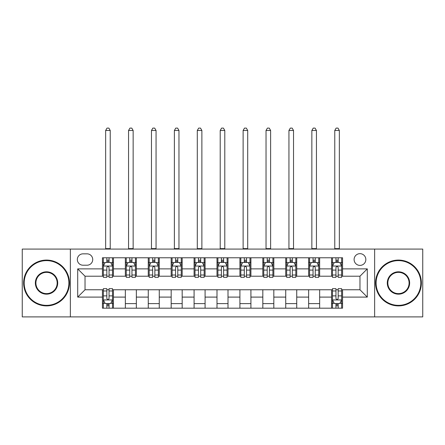 <?xml version="1.0" encoding="UTF-8"?>
<svg xmlns="http://www.w3.org/2000/svg" width="445" height="445" viewBox="0 0 445 445"><rect width="100%" height="100%" fill="white"/><g stroke="black" fill="none" stroke-linecap="round" stroke-linejoin="round"><path stroke-width="0.67" d="M359.972 253.661A5.863 5.863 0 0 0 354.103 259.524A5.863 5.863 0 0 0 359.972 265.392A5.863 5.863 0 0 0 365.834 259.524A5.863 5.863 0 0 0 359.972 253.661M374.634 316.896L422.75 316.896L422.75 249.078L374.634 249.078L374.634 316.896L70.366 316.896L70.366 249.078L22.25 249.078L22.25 316.896L70.366 316.896M83.015 265.209L87.048 265.209A5.685 5.685 0 0 0 92.727 259.524A5.685 5.685 0 0 0 87.048 253.845L83.015 253.845A5.685 5.685 0 0 0 77.33 259.524A5.685 5.685 0 0 0 83.015 265.209M374.634 249.078L70.366 249.078M102.439 297.099L77.697 297.099L77.697 268.875L102.439 268.875L102.439 276.206L85.028 276.206L85.028 289.767L102.439 289.767L102.439 308.19L342.561 308.19L342.561 289.767L359.972 289.767L359.972 276.206L342.561 276.206L342.561 268.875L367.303 268.875L367.303 297.099L342.561 297.099M342.561 268.875L342.561 257.783L102.439 257.783L102.439 268.875M331.558 257.783L331.558 276.206L332.476 276.206M335.958 276.206L338.161 276.206M341.643 276.206L342.561 276.206M331.558 276.206L318.731 276.206M308.646 257.783L308.646 276.206L309.564 276.206M313.046 276.206L315.249 276.206M308.646 276.206L295.819 276.206M285.734 257.783L285.734 276.206L286.652 276.206M290.134 276.206L292.337 276.206M285.734 276.206L272.907 276.206M262.823 257.783L262.823 276.206L263.74 276.206M267.223 276.206L269.425 276.206M262.823 276.206L249.995 276.206M239.911 257.783L239.911 276.206L240.828 276.206M244.311 276.206L246.513 276.206M239.911 276.206L227.084 276.206M216.999 257.783L216.999 276.206L217.917 276.206M221.399 276.206L223.601 276.206M216.999 276.206L204.172 276.206M194.087 257.783L194.087 276.206L195.005 276.206M198.487 276.206L200.689 276.206M194.087 276.206L181.26 276.206M171.175 257.783L171.175 276.206L172.093 276.206M175.575 276.206L177.778 276.206M171.175 276.206L158.348 276.206M148.263 257.783L148.263 276.206L149.181 276.206M152.663 276.206L154.866 276.206M148.263 276.206L135.436 276.206M125.351 257.783L125.351 276.206L126.269 276.206M129.751 276.206L131.954 276.206M125.351 276.206L112.524 276.206M102.439 276.206L103.357 276.206M106.839 276.206L109.042 276.206M102.439 289.767L103.357 289.767M106.839 289.767L109.042 289.767M112.524 289.767L113.442 289.767L113.442 308.19M332.476 289.767L113.442 289.767M335.958 289.767L338.161 289.767M341.643 289.767L342.561 289.767M113.442 257.783L113.442 276.206M102.439 262.366L103.357 262.366M106.839 262.366L109.042 262.366M112.524 262.366L113.442 262.366M102.439 303.607L103.357 303.607M106.839 303.607L109.042 303.607M112.524 303.607L113.442 303.607M125.351 289.767L125.351 308.19M136.354 257.783L136.354 276.206M125.351 262.366L126.269 262.366M129.751 262.366L131.954 262.366M135.436 262.366L136.354 262.366M136.354 289.767L136.354 308.19M125.351 303.607L136.354 303.607M148.263 289.767L148.263 308.19M159.266 289.767L159.266 308.19M148.263 303.607L159.266 303.607M159.266 257.783L159.266 276.206M148.263 262.366L149.181 262.366M152.663 262.366L154.866 262.366M158.348 262.366L159.266 262.366M171.175 289.767L171.175 308.19M182.177 289.767L182.177 308.19M171.175 303.607L182.177 303.607M182.177 257.783L182.177 276.206M171.175 262.366L172.093 262.366M175.575 262.366L177.778 262.366M181.26 262.366L182.177 262.366M194.087 289.767L194.087 308.19M205.089 289.767L205.089 308.19M194.087 303.607L205.089 303.607M205.089 257.783L205.089 276.206M194.087 262.366L195.005 262.366M198.487 262.366L200.689 262.366M204.172 262.366L205.089 262.366M216.999 289.767L216.999 308.19M228.001 289.767L228.001 308.19M216.999 303.607L228.001 303.607M228.001 257.783L228.001 276.206M216.999 262.366L217.917 262.366M221.399 262.366L223.601 262.366M227.084 262.366L228.001 262.366M239.911 289.767L239.911 308.19M250.913 289.767L250.913 308.19M239.911 303.607L250.913 303.607M250.913 257.783L250.913 276.206M239.911 262.366L240.828 262.366M244.311 262.366L246.513 262.366M249.995 262.366L250.913 262.366M262.823 289.767L262.823 308.19M273.825 289.767L273.825 308.19M262.823 303.607L273.825 303.607M273.825 257.783L273.825 276.206M262.823 262.366L263.74 262.366M267.223 262.366L269.425 262.366M272.907 262.366L273.825 262.366M285.734 289.767L285.734 308.19M296.737 289.767L296.737 308.19M285.734 303.607L296.737 303.607M296.737 257.783L296.737 276.206M285.734 262.366L286.652 262.366M290.134 262.366L292.337 262.366M295.819 262.366L296.737 262.366M308.646 289.767L308.646 308.19M319.649 289.767L319.649 308.19M308.646 303.607L319.649 303.607M319.649 257.783L319.649 276.206M308.646 262.366L309.564 262.366M313.046 262.366L315.249 262.366M318.731 262.366L319.649 262.366M331.558 289.767L331.558 308.19M331.558 303.607L332.476 303.607M335.958 303.607L338.161 303.607M341.643 303.607L342.561 303.607M331.558 262.366L332.476 262.366M335.958 262.366L338.161 262.366M341.643 262.366L342.561 262.366M85.028 276.206L77.697 268.875M85.028 289.767L77.697 297.099M367.303 268.875L359.972 276.206M367.303 297.099L359.972 289.767M109.042 260.169L106.839 260.169M112.524 275.01L109.042 275.01L109.042 277.307L112.524 277.307L112.524 266.127L110.688 262.461L105.192 262.461L103.357 266.127L103.357 277.307L106.839 277.307L106.839 275.01L103.357 275.01M103.357 266.127L103.357 257.783M112.524 266.127L112.524 257.783M106.839 262.461L106.839 257.783M109.042 257.783L109.042 262.461M109.042 275.01L109.042 267.501C108.307 266.088 107.573 266.088 106.839 267.501L106.839 275.01M105.649 249.078L105.649 130.485L110.232 130.485L108.858 128.104L107.023 128.104L105.649 130.485M110.232 249.078L110.232 130.485M106.839 305.81L109.042 305.81M103.357 290.969L106.839 290.969L106.839 288.672L103.357 288.672L103.357 299.852L105.192 303.518L110.688 303.518L112.524 299.852L112.524 288.672L109.042 288.672L109.042 290.969L112.524 290.969M112.524 299.852L112.524 308.19M103.357 299.852L103.357 308.19M109.042 303.518L109.042 308.19M106.839 308.19L106.839 303.518M106.839 290.969L106.839 298.478C107.573 299.886 108.307 299.886 109.042 298.478L109.042 290.969M131.954 260.169L129.751 260.169M135.436 275.01L131.954 275.01L131.954 277.307L135.436 277.307L135.436 266.127L133.6 262.461L128.104 262.461L126.269 266.127L126.269 277.307L129.751 277.307L129.751 275.01L126.269 275.01M126.269 266.127L126.269 257.783M135.436 266.127L135.436 257.783M129.751 262.461L129.751 257.783M131.954 257.783L131.954 262.461M131.954 275.01L131.954 267.501C131.219 266.088 130.485 266.088 129.751 267.501L129.751 275.01M128.561 249.078L128.561 130.485L133.144 130.485L131.77 128.104L129.934 128.104L128.561 130.485M133.144 249.078L133.144 130.485M154.866 260.169L152.663 260.169M158.348 275.01L154.866 275.01L154.866 277.307L158.348 277.307L158.348 266.127L156.512 262.461L151.016 262.461L149.181 266.127L149.181 277.307L152.663 277.307L152.663 275.01L149.181 275.01M149.181 266.127L149.181 257.783M158.348 266.127L158.348 257.783M152.663 262.461L152.663 257.783M154.866 257.783L154.866 262.461M154.866 275.01L154.866 267.501C154.131 266.088 153.397 266.088 152.663 267.501L152.663 275.01M151.472 249.078L151.472 130.485L156.056 130.485L154.682 128.104L152.846 128.104L151.472 130.485M156.056 249.078L156.056 130.485M177.778 260.169L175.575 260.169M181.26 275.01L177.778 275.01L177.778 277.307L181.26 277.307L181.26 266.127L179.424 262.461L173.928 262.461L172.093 266.127L172.093 277.307L175.575 277.307L175.575 275.01L172.093 275.01M172.093 266.127L172.093 257.783M181.26 266.127L181.26 257.783M175.575 262.461L175.575 257.783M177.778 257.783L177.778 262.461M177.778 275.01L177.778 267.501C177.043 266.088 176.309 266.088 175.575 267.501L175.575 275.01M174.384 249.078L174.384 130.485L178.968 130.485L177.594 128.104L175.758 128.104L174.384 130.485M178.968 249.078L178.968 130.485M200.689 260.169L198.487 260.169M204.172 275.01L200.689 275.01L200.689 277.307L204.172 277.307L204.172 266.127L202.336 262.461L196.84 262.461L195.005 266.127L195.005 277.307L198.487 277.307L198.487 275.01L195.005 275.01M195.005 266.127L195.005 257.783M204.172 266.127L204.172 257.783M198.487 262.461L198.487 257.783M200.689 257.783L200.689 262.461M200.689 275.01L200.689 267.501C199.955 266.088 199.221 266.088 198.487 267.501L198.487 275.01M197.296 249.078L197.296 130.485L201.88 130.485L200.506 128.104L198.67 128.104L197.296 130.485M201.88 249.078L201.88 130.485M46.536 260.625A22.361 22.361 0 0 0 24.175 282.987A22.361 22.361 0 0 0 46.536 305.348A22.361 22.361 0 0 0 68.897 282.987A22.361 22.361 0 0 0 46.536 260.625M46.536 305.899A22.912 22.912 0 0 1 23.624 282.987A22.912 22.912 0 0 1 46.536 260.075A22.912 22.912 0 0 1 69.448 282.987A22.912 22.912 0 0 1 46.536 305.899M46.536 271.806A11.181 11.181 0 0 1 57.717 282.987A11.181 11.181 0 0 1 46.536 294.167A11.181 11.181 0 0 1 35.355 282.987A11.181 11.181 0 0 1 46.536 271.806M46.536 293.617A10.63 10.63 0 0 0 57.166 282.987A10.63 10.63 0 0 0 46.536 272.357A10.63 10.63 0 0 0 35.906 282.987A10.63 10.63 0 0 0 46.536 293.617M398.464 260.625A22.361 22.361 0 0 0 376.103 282.987A22.361 22.361 0 0 0 398.464 305.348A22.361 22.361 0 0 0 420.825 282.987A22.361 22.361 0 0 0 398.464 260.625M398.464 305.899A22.912 22.912 0 0 1 375.552 282.987A22.912 22.912 0 0 1 398.464 260.075A22.912 22.912 0 0 1 421.376 282.987A22.912 22.912 0 0 1 398.464 305.899M398.464 271.806A11.181 11.181 0 0 1 409.645 282.987A11.181 11.181 0 0 1 398.464 294.167A11.181 11.181 0 0 1 387.284 282.987A11.181 11.181 0 0 1 398.464 271.806M398.464 293.617A10.63 10.63 0 0 0 409.094 282.987A10.63 10.63 0 0 0 398.464 272.357A10.63 10.63 0 0 0 387.834 282.987A10.63 10.63 0 0 0 398.464 293.617M223.601 260.169L221.399 260.169M227.084 275.01L223.601 275.01L223.601 277.307L227.084 277.307L227.084 266.127L225.248 262.461L219.752 262.461L217.917 266.127L217.917 277.307L221.399 277.307L221.399 275.01L217.917 275.01M217.917 266.127L217.917 257.783M227.084 266.127L227.084 257.783M221.399 262.461L221.399 257.783M223.601 257.783L223.601 262.461M223.601 275.01L223.601 267.501C222.867 266.088 222.133 266.088 221.399 267.501L221.399 275.01M220.208 249.078L220.208 130.485L224.792 130.485L223.418 128.104L221.582 128.104L220.208 130.485M224.792 249.078L224.792 130.485M246.513 260.169L244.311 260.169M249.995 275.01L246.513 275.01L246.513 277.307L249.995 277.307L249.995 266.127L248.16 262.461L242.664 262.461L240.828 266.127L240.828 277.307L244.311 277.307L244.311 275.01L240.828 275.01M240.828 266.127L240.828 257.783M249.995 266.127L249.995 257.783M244.311 262.461L244.311 257.783M246.513 257.783L246.513 262.461M246.513 275.01L246.513 267.501C245.779 266.088 245.045 266.088 244.311 267.501L244.311 275.01M243.12 249.078L243.12 130.485L247.704 130.485L246.33 128.104L244.494 128.104L243.12 130.485M247.704 249.078L247.704 130.485M269.425 260.169L267.223 260.169M272.907 275.01L269.425 275.01L269.425 277.307L272.907 277.307L272.907 266.127L271.072 262.461L265.576 262.461L263.74 266.127L263.74 277.307L267.223 277.307L267.223 275.01L263.74 275.01M263.74 266.127L263.74 257.783M272.907 266.127L272.907 257.783M267.223 262.461L267.223 257.783M269.425 257.783L269.425 262.461M269.425 275.01L269.425 267.501C268.691 266.088 267.957 266.088 267.223 267.501L267.223 275.01M266.032 249.078L266.032 130.485L270.616 130.485L269.242 128.104L267.406 128.104L266.032 130.485M270.616 249.078L270.616 130.485M292.337 260.169L290.134 260.169M295.819 275.01L292.337 275.01L292.337 277.307L295.819 277.307L295.819 266.127L293.984 262.461L288.488 262.461L286.652 266.127L286.652 277.307L290.134 277.307L290.134 275.01L286.652 275.01M286.652 266.127L286.652 257.783M295.819 266.127L295.819 257.783M290.134 262.461L290.134 257.783M292.337 257.783L292.337 262.461M292.337 275.01L292.337 267.501C291.603 266.088 290.869 266.088 290.134 267.501L290.134 275.01M288.944 249.078L288.944 130.485L293.528 130.485L292.154 128.104L290.318 128.104L288.944 130.485M293.528 249.078L293.528 130.485M315.249 260.169L313.046 260.169M318.731 275.01L315.249 275.01L315.249 277.307L318.731 277.307L318.731 266.127L316.896 262.461L311.4 262.461L309.564 266.127L309.564 277.307L313.046 277.307L313.046 275.01L309.564 275.01M309.564 266.127L309.564 257.783M318.731 266.127L318.731 257.783M313.046 262.461L313.046 257.783M315.249 257.783L315.249 262.461M315.249 275.01L315.249 267.501C314.515 266.088 313.781 266.088 313.046 267.501L313.046 275.01M311.856 249.078L311.856 130.485L316.44 130.485L315.066 128.104L313.23 128.104L311.856 130.485M316.44 249.078L316.44 130.485M338.161 260.169L335.958 260.169M341.643 275.01L338.161 275.01L338.161 277.307L341.643 277.307L341.643 266.127L339.808 262.461L334.312 262.461L332.476 266.127L332.476 277.307L335.958 277.307L335.958 275.01L332.476 275.01M332.476 266.127L332.476 257.783M341.643 266.127L341.643 257.783M335.958 262.461L335.958 257.783M338.161 257.783L338.161 262.461M338.161 275.01L338.161 267.501C337.427 266.088 336.693 266.088 335.958 267.501L335.958 275.01M334.768 249.078L334.768 130.485L339.351 130.485L337.978 128.104L336.142 128.104L334.768 130.485M339.351 249.078L339.351 130.485M335.958 305.81L338.161 305.81M332.476 290.969L335.958 290.969L335.958 288.672L332.476 288.672L332.476 299.852L334.312 303.518L339.808 303.518L341.643 299.852L341.643 288.672L338.161 288.672L338.161 290.969L341.643 290.969M341.643 299.852L341.643 308.19M332.476 299.852L332.476 308.19M338.161 303.518L338.161 308.19M335.958 308.19L335.958 303.518M335.958 290.969L335.958 298.478C336.693 299.886 337.427 299.886 338.161 298.478L338.161 290.969M125.351 297.099L113.442 297.099M125.351 268.875L113.442 268.875M148.263 268.875L136.354 268.875M148.263 297.099L136.354 297.099M171.175 268.875L159.266 268.875M171.175 297.099L159.266 297.099M194.087 268.875L182.177 268.875M194.087 297.099L182.177 297.099M216.999 268.875L205.089 268.875M216.999 297.099L205.089 297.099M239.911 268.875L228.001 268.875M239.911 297.099L228.001 297.099M262.823 268.875L250.913 268.875M262.823 297.099L250.913 297.099M285.734 268.875L273.825 268.875M285.734 297.099L273.825 297.099M308.646 268.875L296.737 268.875M308.646 297.099L296.737 297.099M331.558 268.875L319.649 268.875M331.558 297.099L319.649 297.099M112.479 266.032L103.401 266.032M103.357 262.678L105.081 262.678M110.799 262.678L112.524 262.678M106.839 270.093L103.357 270.093M112.524 270.093L109.042 270.093M109.042 261.332L106.839 261.332M105.649 248.621L110.232 248.621M103.401 299.941L112.479 299.941M112.524 303.295L110.799 303.295M105.081 303.295L103.357 303.295M109.042 295.88L112.524 295.88M103.357 295.88L106.839 295.88M106.839 304.641L109.042 304.641M135.391 266.032L126.313 266.032M126.269 262.678L127.993 262.678M133.711 262.678L135.436 262.678M129.751 270.093L126.269 270.093M135.436 270.093L131.954 270.093M131.954 261.332L129.751 261.332M128.561 248.621L133.144 248.621M158.303 266.032L149.225 266.032M149.181 262.678L150.905 262.678M156.623 262.678L158.348 262.678M152.663 270.093L149.181 270.093M158.348 270.093L154.866 270.093M154.866 261.332L152.663 261.332M151.472 248.621L156.056 248.621M181.215 266.032L172.137 266.032M172.093 262.678L173.817 262.678M179.535 262.678L181.26 262.678M175.575 270.093L172.093 270.093M181.26 270.093L177.778 270.093M177.778 261.332L175.575 261.332M174.384 248.621L178.968 248.621M204.127 266.032L195.049 266.032M195.005 262.678L196.729 262.678M202.447 262.678L204.172 262.678M198.487 270.093L195.005 270.093M204.172 270.093L200.689 270.093M200.689 261.332L198.487 261.332M197.296 248.621L201.88 248.621M227.039 266.032L217.961 266.032M217.917 262.678L219.641 262.678M225.359 262.678L227.084 262.678M221.399 270.093L217.917 270.093M227.084 270.093L223.601 270.093M223.601 261.332L221.399 261.332M220.208 248.621L224.792 248.621M249.951 266.032L240.873 266.032M240.828 262.678L242.553 262.678M248.271 262.678L249.995 262.678M244.311 270.093L240.828 270.093M249.995 270.093L246.513 270.093M246.513 261.332L244.311 261.332M243.12 248.621L247.704 248.621M272.863 266.032L263.785 266.032M263.74 262.678L265.465 262.678M271.183 262.678L272.907 262.678M267.223 270.093L263.74 270.093M272.907 270.093L269.425 270.093M269.425 261.332L267.223 261.332M266.032 248.621L270.616 248.621M295.775 266.032L286.697 266.032M286.652 262.678L288.377 262.678M294.095 262.678L295.819 262.678M290.134 270.093L286.652 270.093M295.819 270.093L292.337 270.093M292.337 261.332L290.134 261.332M288.944 248.621L293.528 248.621M318.687 266.032L309.609 266.032M309.564 262.678L311.289 262.678M317.007 262.678L318.731 262.678M313.046 270.093L309.564 270.093M318.731 270.093L315.249 270.093M315.249 261.332L313.046 261.332M311.856 248.621L316.44 248.621M341.599 266.032L332.521 266.032M332.476 262.678L334.201 262.678M339.919 262.678L341.643 262.678M335.958 270.093L332.476 270.093M341.643 270.093L338.161 270.093M338.161 261.332L335.958 261.332M334.768 248.621L339.351 248.621M332.521 299.941L341.599 299.941M341.643 303.295L339.919 303.295M334.201 303.295L332.476 303.295M338.161 295.88L341.643 295.88M332.476 295.88L335.958 295.88M335.958 304.641L338.161 304.641"/></g></svg>
